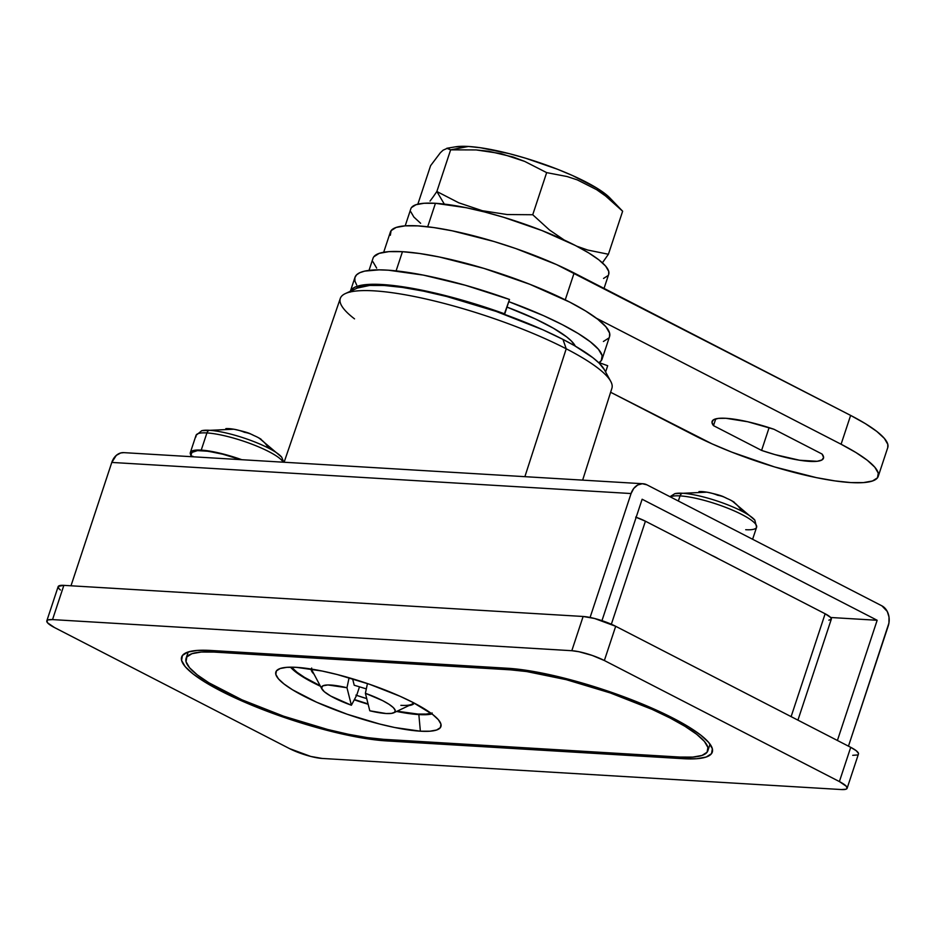 <?xml version="1.0" encoding="UTF-8"?>
<svg xmlns="http://www.w3.org/2000/svg" width="936" height="936" viewBox="0 0 936 936"><rect width="100%" height="100%" fill="white"/><g stroke="black" fill="none" stroke-linecap="round" stroke-linejoin="round"><path stroke-width="1.4" d="M582.637 480.133L611.91 388.229A143.032 29.25 -161.7 0 0 566.221 348.789L562.957 339.405A133.134 27.226 -161.7 0 0 357.412 288.019L345.372 293.576A143.032 29.25 18.3 0 1 566.221 348.789L524.885 476.67L566.221 348.789A143.032 29.25 -161.7 0 0 424.511 298.666A143.032 29.25 -161.7 0 0 340.306 298.409L284.099 462.244M354.522 318.86A143.032 29.25 18.3 0 1 345.372 293.576M828.875 620.158L831.215 619.363L830.77 617.596L825.142 613.77L645.419 521.2L635.673 517.128M46.812 620.884A24.231 4.961 18.3 0 1 52.533 619.597L63.859 585.363A24.231 4.961 -161.7 0 0 58.137 586.65L46.812 620.884A24.231 4.961 18.3 0 0 54.545 627.576L289.575 748.625A24.231 4.961 18.3 0 0 322.124 758.441L841.405 789.551L845.933 789.223L846.975 788.557L846.425 786.357L839.393 781.572L604.363 660.523L615.689 626.289L850.719 747.326L839.393 781.572L604.363 660.523L592.184 655.422L578.975 651.737L571.814 650.707L52.533 619.597L63.859 585.363L583.128 616.473L571.814 650.707L52.533 619.597L48.005 619.924L46.964 620.591L47.514 622.791L54.545 627.576L289.575 748.625L310.729 756.428L322.124 758.441L841.405 789.551A24.231 4.961 18.3 0 0 847.127 788.264A24.231 4.961 18.3 0 0 839.393 781.572L850.719 747.326L615.689 626.289L594.535 618.474L583.128 616.473L63.859 585.363L58.289 586.345L58.839 588.557L60.419 590.008M386.311 740.891L369.486 739.124L349.935 735.673L305.733 724.37L260.43 708.692L220.931 691.037L205.3 682.297L193.249 674.084L185.234 666.701L181.584 660.418L182.415 655.504L187.726 652.135L197.274 650.426L210.729 650.462L507.628 668.257L524.452 670.036L544.003 673.475L565.531 678.46L611.161 692.219L654.393 709.207L673.007 718.123L688.639 726.851L700.69 735.064L708.704 742.459L712.355 748.73L711.524 753.644L706.212 757.025L696.665 758.722L683.21 758.687L386.311 740.891A123.119 25.178 18.3 0 1 253.363 705.849A123.119 25.178 18.3 0 1 181.631 657.025A123.119 25.178 18.3 0 1 210.729 650.462L507.628 668.257A123.119 25.178 18.3 0 1 640.575 703.299A123.119 25.178 18.3 0 1 712.308 752.123A123.119 25.178 18.3 0 1 683.21 758.687L683.689 757.236L683.21 758.687L386.311 740.891L386.767 739.51L386.311 740.891M852.719 755.317L857.247 754.989M858.3 754.322L858.464 753.351L856.171 750.672L850.719 747.326A24.231 4.961 -161.7 0 1 858.452 754.03L847.127 788.264M583.128 616.473L571.814 650.707A24.231 4.961 18.3 0 1 604.363 660.523L615.689 626.289A24.231 4.961 -161.7 0 0 583.128 616.473M636.152 517.292A19.387 3.966 -161.7 0 1 645.419 521.2L611.348 624.23L645.419 521.2L825.142 613.77L791.119 716.637L825.142 613.77A19.387 3.966 -161.7 0 1 831.332 619.129L797.928 720.147M357.271 288.077L369.591 285.445L384.134 285.48L402.328 287.411L423.47 291.131L446.741 296.513L496.08 311.395L542.821 329.764L562.957 339.405L574.634 345.735L592.897 357.727L599.18 363.168L604.41 369.767M566.221 348.789A143.032 29.25 18.3 0 1 610.717 381.338L604.375 369.697A133.134 27.226 -161.7 0 0 562.957 339.405L566.221 348.789M598.303 362.326L607.686 365.719L605.615 371.978L607.686 365.719L598.303 362.326M418.848 714.589A78.53 16.052 -161.7 0 0 431.987 713.969A78.53 16.052 18.3 0 1 418.848 714.589L418.848 714.589A78.53 16.052 18.3 0 1 396.595 711.454A78.53 16.052 -161.7 0 0 418.848 714.589L420.369 731.192L418.848 714.589M296.408 667.345A86.919 17.772 18.3 0 1 385.597 690.206A86.919 17.772 18.3 0 1 440.985 724.324A86.919 17.772 18.3 0 1 420.369 731.192L429.858 731.215L436.609 730.01L440.353 727.635L440.95 724.16L438.364 719.725L432.713 714.519L413.162 702.55L400.023 696.255L369.498 684.263L337.288 674.552L322.089 671.03L296.408 667.345L286.919 667.321L280.168 668.526L276.424 670.901L275.827 674.376L278.413 678.811L284.064 684.017L292.57 689.82L316.754 702.281L347.279 714.273L379.49 723.984L394.688 727.506L420.369 731.192A86.919 17.772 18.3 0 1 321.961 704.551A86.919 17.772 18.3 0 1 277.138 670.141A86.919 17.772 18.3 0 1 296.408 667.345M679.793 757.06L383.503 739.311L367.275 737.603L348.414 734.28L327.659 729.472L283.643 716.204L241.944 699.812L208.904 682.789L197.274 674.868L189.552 667.742L186.03 661.693L186.837 656.943L191.95 653.691L201.17 652.053L214.145 652.088L510.436 669.837L526.664 671.557L566.28 679.676L610.295 692.944L651.994 709.336L669.954 717.935L685.035 726.359L696.665 734.28L704.387 741.406L707.908 747.454L707.101 752.205L701.988 755.457L692.769 757.095L679.793 757.06L383.503 739.311A118.755 24.289 18.3 0 1 223.985 691.213A118.755 24.289 18.3 0 1 186.077 658.406A118.755 24.289 18.3 0 1 214.145 652.088L214.601 650.695L214.145 652.088L510.436 669.837A118.755 24.289 18.3 0 1 669.954 717.935A118.755 24.289 18.3 0 1 707.862 750.742A118.755 24.289 18.3 0 1 679.793 757.06M510.88 668.48L510.436 669.837L510.88 668.48M368.152 704.258A78.53 16.052 18.3 0 1 354.276 699.812A78.53 16.052 -161.7 0 0 368.152 704.258M320.451 686.275A78.53 16.052 18.3 0 1 290.534 667.181A78.53 16.052 -161.7 0 0 320.451 686.275M670.34 716.765L669.954 717.935L670.34 716.765M367.193 684.813L365.391 693.295A38.774 7.933 18.3 0 1 393.869 712.752A38.774 7.933 18.3 0 1 386.041 713.513L391.435 713.396L394.571 712.319L395.214 710.342L393.319 707.604L389.037 704.293L382.637 700.631L365.391 693.295L367.193 684.813M393.869 712.752L411.653 704.293A53.317 10.904 -161.7 0 0 413.408 702.679A53.317 10.904 18.3 0 1 400.877 705.334M414.262 703.123A54.288 11.103 18.3 0 1 408.985 705.557L411.711 704.96L414.262 703.123M431.145 713.337A77.068 15.76 18.3 0 1 417.807 714.051A77.068 15.76 18.3 0 1 397.11 711.208L417.807 714.051L426.231 714.074L432.21 713.01M368.07 703.919A77.068 15.76 18.3 0 1 354.416 699.543L368.07 703.919M320.182 685.76A77.068 15.76 18.3 0 1 291.587 667.181L296.958 672.235L304.504 677.371L320.182 685.76M359.494 686.825L356.721 695.191L359.494 686.825M369.79 710.787L365.391 693.295L369.79 710.787L386.041 713.513A38.774 7.933 18.3 0 1 369.79 710.787M354.217 685.234L352.603 678.811L354.217 685.234L366.327 688.884L354.217 685.234M349.093 677.769L346.975 687.749L351.386 705.241L356.721 695.191L351.386 705.241L346.975 687.749L327.881 684.953L322.803 685.842L321.551 688.159L324.277 691.681L330.665 696.021L351.386 705.241A38.774 7.933 18.3 0 1 321.867 688.931A38.774 7.933 18.3 0 1 346.975 687.749L349.093 677.769M356.628 695.366A54.288 11.103 18.3 0 0 366.736 698.607L355.914 695.12M311.232 669.041A54.288 11.103 18.3 0 0 314.016 674.154L311.29 670.211L311.665 668.035M312.179 669.193A53.317 10.904 -161.7 0 0 312.636 671.545L321.867 688.931M711.769 555.376A26.664 5.452 18.3 0 1 718.427 558.804M888.217 625.973L848.461 746.167L888.931 623.06L889.001 617.011L887.269 611.454L881.923 605.861A15.514 12.028 -86.6 0 1 888.217 625.973M646.893 484.825L881.923 605.861L646.893 484.825L642.307 483.736L637.685 485.012L633.73 488.452L631.075 493.541A15.514 12.028 -86.6 0 1 643.055 483.748A15.514 12.028 -86.6 0 1 646.893 484.825M123.833 452.638L120.674 452.977L116.31 455.376L111.793 462.431L631.075 493.541L111.793 462.431L70.996 585.784L111.793 462.431A15.514 12.028 93.4 0 1 123.786 452.638L643.055 483.748M590.09 617.456L631.075 493.541L590.09 617.456M642.131 499.239L601.965 620.662L642.131 499.239L877.161 620.275L642.131 499.239M830.677 617.491L877.161 620.275L830.677 617.491M711.325 555.177L718.743 558.991M837.404 740.481L877.161 620.275L837.404 740.481M575.312 346.133A96.946 19.82 -161.7 0 0 506.996 307.102L535.38 318.942L553.422 328.232L566.725 336.96L571.299 340.926L575.312 346.133M350.087 292.149L351.714 289.341L355.013 287.13L366.409 284.579L383.701 284.626L405.967 287.27L432.058 292.383L460.606 299.684L490.113 308.798L504.258 314.285L509.512 299.473A135.72 27.752 -161.7 0 0 354.978 277.349L350.204 291.763M356.675 284.965L354.92 281.092L354.861 277.735L356.487 274.927L359.775 272.715L364.701 271.112L379.138 269.861L388.463 270.211L423.388 275.114L465.367 285.269L509.512 299.473L504.75 313.888A135.72 27.752 18.3 0 0 350.403 291.26M609.523 336.656L609.605 333.111L605.896 326.758L597.8 319.293L585.608 310.974L569.778 302.141L529.811 284.275L483.982 268.41L439.253 256.967L419.48 253.48L402.457 251.69L396.103 270.878L402.457 251.69A124.57 25.471 -161.7 0 0 373.008 258.324L369.018 270.387M599.063 362.595L601.298 360.606L602.152 355.633L598.455 349.292L590.347 341.815L578.155 333.497L562.337 324.663L543.5 315.643L508.786 301.661A124.57 25.471 18.3 0 1 602.105 359.073A124.57 25.471 18.3 0 1 599.063 362.595M602.105 359.073L609.558 336.55A124.57 25.471 -161.7 0 0 536.971 287.141A124.57 25.471 -161.7 0 0 402.457 251.69L388.849 251.644L379.174 253.375L373.815 256.78M372.961 261.764L376.658 268.106M603.392 341.5L608.751 338.083M610.623 392.266L712.062 443.863L731.8 452.135L774.598 466.947L816.367 477.629L834.842 480.882L850.73 482.566L863.448 482.602L872.481 480.987L877.488 477.805L878.272 473.16L874.821 467.228L867.262 460.243L855.867 452.486L841.09 444.237L596.361 318.193L841.09 444.237A116.333 23.786 18.3 0 1 878.237 476.365A116.333 23.786 18.3 0 1 809.851 476.237A116.333 23.786 18.3 0 1 694.477 435.451L610.623 392.266M761.588 450.415L713.501 425.646L711.968 422.171L713.63 419.702L718.392 418.392L725.962 418.298L747.712 421.75L773.978 429.273L822.065 454.042L823.598 457.517L821.937 459.974L817.175 461.296L799.636 460.243L774.926 454.592L761.588 450.415L769.111 427.658L761.588 450.415L713.501 425.646A58.652 11.992 18.3 0 1 712.097 421.422A58.652 11.992 18.3 0 1 773.978 429.273L822.065 454.042A58.652 11.992 18.3 0 1 823.469 458.254A58.652 11.992 18.3 0 1 761.588 450.415M887.737 447.63L887.808 444.331L884.356 438.399L876.786 431.414L865.402 423.657L850.625 415.409L556.534 264.572L515.689 248.52L493.997 241.5L452.228 230.818L433.766 227.565L417.865 225.88L405.159 225.845L396.127 227.448L391.119 230.642L390.324 235.287M878.237 476.365L887.773 447.537A116.333 23.786 -161.7 0 0 850.625 415.409L574.119 272.996L565.25 299.848L574.119 272.996A116.333 23.786 -161.7 0 0 458.757 232.21A116.333 23.786 -161.7 0 0 390.37 232.081L383.69 252.252M850.625 415.409L841.09 444.237L850.625 415.409M715.736 418.872L713.501 425.646L715.736 418.872M608.669 274.388L608.739 271.417L605.639 266.105L598.865 259.857L588.662 252.895L575.429 245.513L541.991 230.56L503.65 217.292L484.45 211.934L466.233 207.722L435.439 203.299L427.682 226.769L435.439 203.299A104.212 21.317 -161.7 0 0 410.81 208.857L405.194 225.845M604.036 288.405L608.704 274.295A104.212 21.317 -161.7 0 0 547.981 232.97A104.212 21.317 -161.7 0 0 435.439 203.299L424.055 203.276L415.97 204.715L411.477 207.57M410.775 211.735L413.864 217.047L420.638 223.294M603.544 278.437L608.026 275.582M447.513 148.216L443.102 150.181L440.388 152.708L430.595 165.672L417.854 204.165L430.595 165.672L440.388 152.708L443.102 150.181L447.513 148.216L450.637 149.842L436.855 191.506L458.757 202.796L482.368 210.729L507.207 214.543L532.736 214.742L546.659 172.622L532.736 214.742L549.514 230.01L564.256 240.061L549.514 230.01L532.736 214.742L507.207 214.543L482.368 210.729L458.757 202.796L436.855 191.506L444.319 204.106L436.855 191.506L450.637 149.842L468.398 146.461A87.247 17.842 -161.7 0 0 455.411 146.835L446.823 148.274L450.637 149.842L476.178 149.935L488.709 151.258L513.115 157.026L524.71 161.413L546.659 172.622L567.193 176.565L577.301 179.887L596.583 189.645L605.627 196.022L622.639 211.22L608.412 254.253L622.639 211.22L609.862 197.917A87.247 17.842 -161.7 0 0 547.958 165.649A87.247 17.842 -161.7 0 0 468.398 146.461L455.247 146.87M430.045 201.064L433.333 196.642L430.045 201.064M436.855 191.506L433.333 196.642L436.855 191.506M602.398 262.805L608.412 254.253L587.761 250.052L576.763 246.203L587.761 250.052L608.412 254.253L602.398 262.805M621.82 210.389L621.235 209.98M609.944 197.999L596.677 187.984L572.399 175.488L557.599 169.287L525.494 158.184L509.43 153.691L480.32 147.724L468.398 146.461L450.637 149.842L476.178 149.935L501.041 153.609L524.71 161.413L546.659 172.622L567.193 176.565L577.301 179.887L596.583 189.645L605.627 196.022L622.639 211.22M192.102 452.357L197.496 450.614L208.19 451.257L222.639 454.182L240.704 459.646A44.6 9.114 -161.7 0 0 191.728 453.012L190.523 456.639M192.781 456.206L193.284 456.803M752.614 539.265L756.592 527.26A46.051 9.418 -161.7 0 0 729.764 508.997A46.051 9.418 -161.7 0 0 680.039 495.893L678.343 501.017L680.039 495.893A4.364 3.381 -86.6 0 1 682.484 493.249A44.167 9.032 18.3 0 1 741.815 511.138A77.559 46.32 -62.8 0 0 730.723 500.21A76.237 59.869 136.4 0 0 727.073 498.514L724.242 497.133C722.019 495.823 716.239 494.161 706.891 492.172L674.844 493.658A44.167 9.032 18.3 0 1 682.484 493.249A4.364 3.381 93.4 0 0 680.039 495.893A46.051 9.418 -161.7 0 0 670.433 496.946M674.798 493.67A44.167 9.032 18.3 0 1 674.844 493.658L669.977 496.712M732.209 501.006A76.237 59.869 136.4 0 0 730.723 500.21A77.559 46.32 117.2 0 1 741.815 511.138A44.167 9.032 18.3 0 1 754.814 520.1A44.167 9.032 18.3 0 1 754.849 520.147L732.209 501.006M698.981 491.564A76.237 47.713 -96.3 0 1 705.276 491.938A77.395 60.021 -86.6 0 1 717.701 495.284A77.395 46.227 117.2 0 1 727.073 498.514A76.237 59.869 136.4 0 1 730.723 500.21A76.237 59.869 136.4 0 1 734.187 502.176M680.039 495.893A46.051 9.418 18.3 0 1 726.862 507.827A46.051 9.418 18.3 0 1 756.569 525.856A46.051 9.418 18.3 0 1 745.711 529.706M753.398 518.614A44.167 9.032 -161.7 0 0 741.815 511.138A44.167 9.032 -161.7 0 0 682.484 493.249M196.045 436.796A46.051 9.418 18.3 0 1 206.914 432.935A4.364 3.381 -86.6 0 1 209.348 430.291A44.167 9.032 18.3 0 1 268.679 448.18A77.559 46.32 -62.8 0 0 257.587 437.252A76.237 59.869 136.4 0 0 253.937 435.556L251.117 434.187C248.894 432.865 243.103 431.215 233.766 429.214L201.72 430.7A44.167 9.032 18.3 0 1 209.348 430.291A4.364 3.381 93.4 0 0 206.914 432.935A46.051 9.418 -161.7 0 0 196.022 435.392L201.72 430.7A44.167 9.032 18.3 0 0 201.661 430.712M191.693 456.171L190.324 453.831L190.64 451.994L196.197 450.087L201.228 450.111L206.914 432.935L201.228 450.111L222.885 453.925L241.78 459.705A46.051 9.418 18.3 0 0 201.228 450.111A46.051 9.418 18.3 0 0 190.347 452.556A46.051 9.418 18.3 0 0 190.991 455.247M283.772 462.22L281.689 457.154L259.085 438.06A76.237 59.869 136.4 0 0 257.587 437.252A77.559 46.32 117.2 0 1 268.679 448.18A44.167 9.032 18.3 0 1 281.689 457.154A44.167 9.032 18.3 0 1 281.724 457.189M225.845 428.606A76.237 47.713 -96.3 0 1 232.14 428.98A77.395 60.021 -86.6 0 1 244.577 432.338A77.395 46.227 117.2 0 1 253.937 435.556A76.237 59.869 136.4 0 1 257.587 437.252A76.237 59.869 136.4 0 1 261.062 439.218M283.152 462.185A46.051 9.418 -161.7 0 0 252.416 444.366A46.051 9.418 -161.7 0 0 206.914 432.935A46.051 9.418 18.3 0 1 279.349 458.102M280.274 455.656A44.167 9.032 -161.7 0 0 268.679 448.18A44.167 9.032 -161.7 0 0 209.348 430.291M710.05 744.155L707.862 750.742M186.1 658.312L188.206 651.971M756.592 527.26L754.814 520.1M196.022 435.392L190.347 452.556"/></g></svg>

